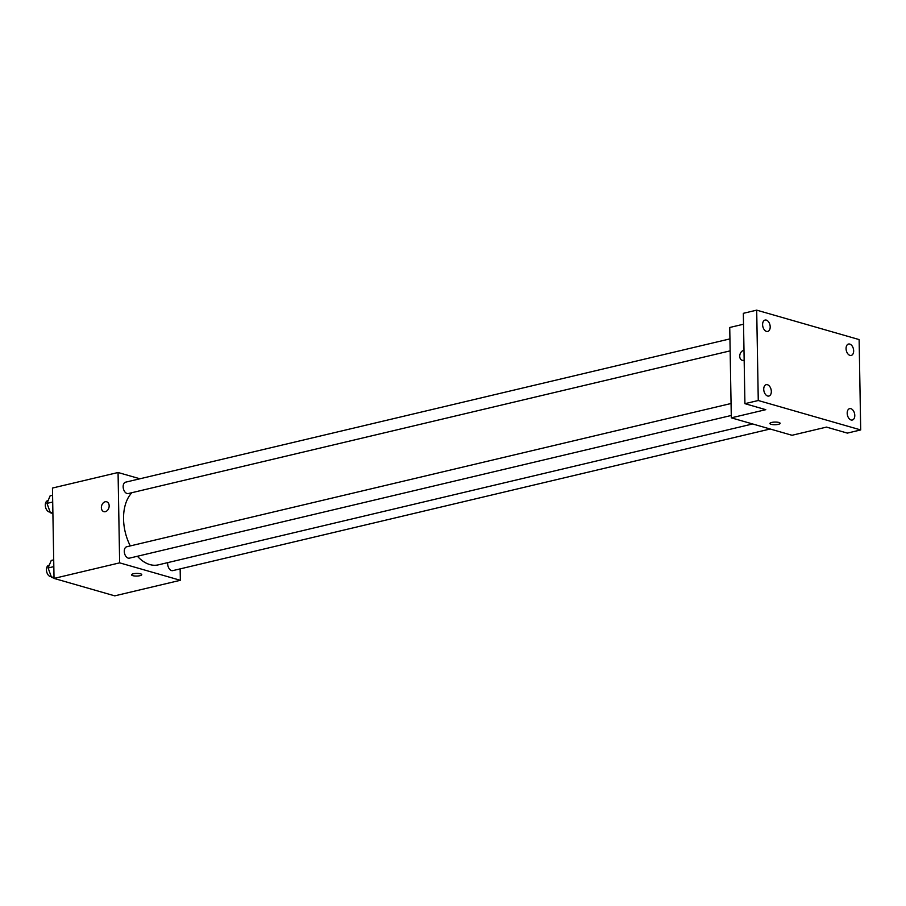 <?xml version="1.0" encoding="UTF-8"?>
<svg xmlns="http://www.w3.org/2000/svg" width="906" height="906" viewBox="0 0 906 906"><rect width="100%" height="100%" fill="white"/><g stroke="black" fill="none" stroke-linecap="round" stroke-linejoin="round"><path stroke-width="1.36" d="M180.147 568.889L180.351 580.293L114.734 595.854L54.032 578.413L52.457 488.051L118.063 472.502L139.909 478.776M180.351 580.293L119.649 562.853L54.032 578.413M133.329 573.781A5.119 1.325 -1 0 1 138.788 573.498A5.119 1.325 -1 0 1 141.766 574.653A5.119 1.325 -1 0 1 136.67 576.057A5.119 1.325 -1 0 1 131.54 574.823A5.119 1.325 -1 0 1 133.329 573.781M131.948 492.683A39.524 24.643 76.7 0 0 123.556 519.025A39.524 24.643 76.7 0 0 130.305 545.922M137.395 556.261A39.524 24.643 76.7 0 0 158.324 564.857L752.626 423.963M119.649 562.853L118.063 472.502M167.746 562.626A5.844 3.647 76.7 0 0 167.678 563.838A5.844 3.647 76.7 0 0 172.82 570.621L770.168 429.002M731.063 403.498L126.715 546.771A5.844 3.647 76.7 0 0 124.281 551.369A5.844 3.647 76.7 0 0 129.422 558.153L731.267 415.469M730.145 350.86L128.29 493.544A5.844 3.647 -103.3 0 1 123.397 488.696A5.844 3.647 -103.3 0 1 125.594 482.173L729.93 338.889M109.162 505.797A5.119 3.771 106 0 1 103.85 511.641A5.119 3.771 106 0 1 101.642 505.684A5.119 3.771 106 0 1 106.682 501.799A5.119 3.771 106 0 1 109.162 505.797M103.85 511.641A5.119 3.771 106 0 1 101.642 505.684A5.119 3.771 106 0 1 106.682 501.799M141.766 574.642A5.119 1.325 -1 0 1 136.67 576.057A5.119 1.325 -1 0 1 131.54 574.823M860.7 429.931L758.265 400.509L756.691 310.146L859.126 339.58L860.7 429.931L847.359 433.102L826.487 427.1L792.014 435.276L731.312 417.836L729.738 327.485L743.532 324.212M758.265 400.509L744.925 403.668L743.339 313.317L756.691 310.146M731.312 417.836L765.785 409.671L744.925 403.668M771.686 422.445A5.119 1.325 -1 0 1 777.144 422.162A5.119 1.325 -1 0 1 780.123 423.306A5.119 1.325 -1 0 1 775.026 424.721A5.119 1.325 -1 0 1 769.896 423.487A5.119 1.325 -1 0 1 771.686 422.445M744.166 360.18A5.119 3.771 106 0 1 742.207 360.294A5.119 3.771 106 0 1 739.828 355.027A5.119 3.771 106 0 1 743.996 350.362A5.119 3.771 106 0 0 739.84 355.027A5.119 3.771 106 0 0 742.207 360.294M780.123 423.306A5.119 1.325 -1 0 1 775.026 424.71A5.119 1.325 -1 0 1 769.896 423.487M849.964 355.379A5.844 3.647 -103.3 0 1 846.136 349.603A5.844 3.647 -103.3 0 1 848.514 344.042A5.844 3.647 -103.3 0 1 849.76 344.087A5.844 3.647 -103.3 0 1 853.588 349.852A5.844 3.647 -103.3 0 1 851.21 355.424A5.844 3.647 -103.3 0 1 849.964 355.379M766.499 331.403A5.844 3.647 -103.3 0 1 762.671 325.628A5.844 3.647 -103.3 0 1 765.049 320.067A5.844 3.647 -103.3 0 1 766.295 320.101A5.844 3.647 -103.3 0 1 770.123 325.877A5.844 3.647 -103.3 0 1 767.744 331.437A5.844 3.647 -103.3 0 1 766.499 331.403M767.62 396.001A5.844 3.647 -103.3 0 1 763.803 390.226A5.844 3.647 -103.3 0 1 766.182 384.665A5.844 3.647 -103.3 0 1 767.427 384.71A5.844 3.647 -103.3 0 1 771.255 390.486A5.844 3.647 -103.3 0 1 768.877 396.047A5.844 3.647 -103.3 0 1 767.62 396.001M851.085 419.988A5.844 3.647 -103.3 0 1 847.269 414.212A5.844 3.647 -103.3 0 1 849.647 408.64A5.844 3.647 -103.3 0 1 850.893 408.685A5.844 3.647 -103.3 0 1 854.709 414.461A5.844 3.647 -103.3 0 1 852.342 420.022A5.844 3.647 -103.3 0 1 851.085 419.988M52.899 513.498L50.408 512.785L46.976 503.374L50.113 495.842L52.582 495.265M52.876 512.196L50.408 512.785M52.695 502.015L46.976 503.374M48.154 500.531L47.746 500.622A5.844 3.647 76.7 0 0 45.3 505.22A5.844 3.647 76.7 0 0 50.136 512.06M54.02 578.107L51.529 577.394L48.097 567.971L51.234 560.452L53.703 559.863M53.998 576.805L51.529 577.394M53.828 566.624L48.097 567.971M49.286 565.129L48.867 565.231A5.844 3.647 76.7 0 0 46.433 569.829A5.844 3.647 76.7 0 0 51.268 576.658"/></g></svg>
